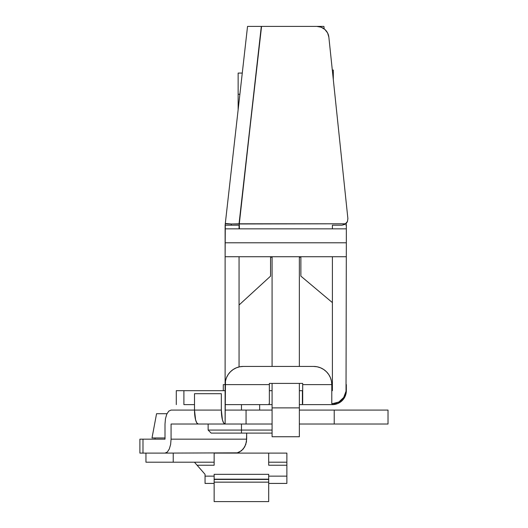 <?xml version="1.0" encoding="UTF-8"?>
<svg xmlns="http://www.w3.org/2000/svg" width="528" height="528" viewBox="0 0 528 528"><rect width="100%" height="100%" fill="white"/><g stroke="black" fill="none" stroke-linecap="round" stroke-linejoin="round"><path stroke-width="0.79" d="M300.874 256.727L300.874 276.124L300.874 256.727M332.396 256.727L332.396 390.68L331.789 390.68L332.396 390.68L332.396 256.727M346.335 390.68L346.335 384.622L346.335 390.68A13.939 13.939 0 0 1 332.396 404.62A13.939 13.939 0 0 0 346.335 390.68L345.272 396.013L342.25 400.534L337.729 403.557L332.396 404.62L302.392 404.62L302.392 390.68L302.392 404.62L299.363 404.62L332.396 404.62L332.396 403.682L331.789 403.682L335.709 403.26L338.824 402.026L341.537 400.059L343.688 397.498L346.025 391.268L346.335 242.788L225.113 242.788L225.113 256.727L225.304 223.496M345.55 223.971L341.893 225.205L332.396 225.205L332.396 227.278M341.92 225.205L341.101 225.205M346.335 225.205L346.137 223.456L346.335 225.205M324.892 29.482L324.192 28.901L323.908 26.4L324.192 28.901L323.908 26.4L316.76 26.4A12.124 11.953 -173.6 0 1 328.858 37.165L347.879 218.552L347.483 221.43L346.777 222.71L345.781 223.786L239.303 223.786L261.307 26.4L239.039 223.793L261.565 26.4L316.76 26.4L247.54 26.4L225.311 223.463C225.41 223.806 227.443 223.978 231.389 223.991A6.059 3.359 -90 0 1 231.178 225.205L225.113 225.205L226.446 213.398L225.113 225.205L239.052 225.205L231.178 225.205A6.059 3.359 90 0 0 231.389 223.991L239.039 223.793L261.307 26.4L247.54 26.4L225.113 225.205M183.935 404.62L194.502 404.62L183.896 404.62L183.896 390.68L176.286 390.68L176.286 404.62L176.286 390.68L225.113 390.68L183.935 390.68M225.113 404.62L272.085 404.62L269.056 404.62L269.056 403.682L269.056 404.62L225.113 404.62L225.113 384.622A18.183 18.183 0 0 1 243.296 366.432L313.606 366.432L317.15 366.782L320.562 367.818L323.71 369.501L326.462 371.758L328.726 374.517L330.403 377.659L331.439 381.071L331.789 384.622L302.696 384.622L302.696 403.682L302.696 383.407L302.696 384.622L331.789 384.622L331.789 403.682L331.789 384.622A18.183 18.183 0 0 0 313.606 366.432L243.296 366.432L239.745 366.782L236.339 367.818L233.191 369.501L230.439 371.758L228.175 374.517L226.492 377.659L225.463 381.071L225.113 424.017L246.061 424.017L246.061 410.078L225.113 410.078L225.113 404.62M332.396 404.62L332.396 403.682L338.824 402.026L343.688 397.498L345.187 394.508L346.025 391.268L346.335 242.788L225.113 242.788L346.335 242.788L346.335 225.779L346.335 228.842L225.113 228.842L225.113 242.788L346.335 242.788L346.335 228.842L225.113 228.842L225.113 225.555M302.392 390.68L299.363 390.68L302.392 390.68M272.085 390.68L269.359 390.68L272.085 390.68M269.359 403.682L269.359 383.407L302.696 383.407L269.359 383.407L269.359 384.622L225.113 384.622L225.113 256.727L346.335 256.727L225.113 256.727L225.113 384.622L223.291 384.622L269.359 384.622L269.359 403.682M313.606 366.432L317.15 366.782M324.192 28.901L323.908 26.4L310.141 26.4M345.952 225.205L346.335 225.779M245.051 48.437L243.685 60.548L245.051 48.437M231.172 171.468L229.799 183.652L231.172 171.468M227.693 202.316L226.446 213.398M239.052 305.006L270.567 276.124L270.567 256.727L270.567 276.124L239.052 305.006M332.396 228.175L332.396 228.73M238.478 228.842L239.052 228.842L239.052 227.74M316.76 26.4A12.124 11.953 -173.6 0 1 316.8 26.4L321.149 27.212L324.918 29.502L327.604 32.974L328.858 37.165L327.604 32.967L324.905 29.489M225.311 223.463L231.389 223.991L345.781 223.786L346.777 222.71L347.483 221.43L347.879 218.552L328.858 37.165M239.052 366.934L239.052 256.727L239.052 366.934M243.685 60.548L238.61 105.541M245.474 44.715L245.982 40.161M246.668 34.129L247.355 28.01M247.163 29.707L245.982 40.194M245.467 44.748L244.9 49.777M238.517 228.842L239.052 228.842L239.052 225.977M239.052 228.842L239.052 225.205M239.303 223.786L239.415 228.842L239.303 223.786M347.879 218.552L347.483 221.43L344.923 224.393L341.893 225.205L332.396 225.205L332.396 228.842M272.085 256.727L272.085 366.432L272.085 256.727M272.085 383.407L272.085 407.88L299.363 407.88L299.363 383.407L299.363 436.742L272.085 436.742L299.363 436.742L299.363 407.88L272.085 407.88L272.085 436.742L272.085 383.407M299.363 366.432L299.363 256.727L299.363 366.432M241.474 430.076L241.474 433.105L271.781 433.105L211.167 433.105L241.474 433.105L241.474 430.076L272.085 430.076L241.474 430.076L241.474 424.017L241.474 430.076L208.138 430.076L241.474 430.076M241.474 404.62L241.474 410.078L241.474 404.62M139.953 453.11L142.989 453.11L142.989 439.171L139.894 439.171L139.894 453.11L165.007 453.11L167.33 452.047L169.297 449.024L170.61 444.503L171.072 439.171L171.072 424.017L225.113 424.017A13.939 3.762 -90 0 1 221.344 410.078L221.344 393.71L221.344 410.078L194.502 410.078L194.502 393.71L194.502 410.078A13.939 3.762 90 0 0 198.264 424.017L196.825 422.954L195.604 419.932L194.502 410.078L171.072 410.078L168.755 411.134L166.782 414.157L165.469 418.684L165.007 424.017L165.469 418.684L166.782 414.157L168.755 411.134L171.072 410.078L221.344 410.078L222.446 419.932L223.667 422.954L225.113 424.017L225.113 410.078L272.085 410.078L246.061 410.078L246.061 424.017L171.072 424.017L171.072 439.171L246.668 439.171L245.777 444.503L243.25 449.024L239.461 452.047L237.27 452.839L165.007 453.11L237.27 452.839L241.481 450.76L244.702 446.912L246.444 441.89L246.668 433.105L246.668 439.171L171.072 439.171L170.61 444.503L169.297 449.024L167.33 452.047L165.007 453.11L142.989 453.11L142.989 439.171L165.007 439.171L165.007 424.017L165.007 439.171L139.953 439.171M334.224 410.078L299.363 410.078L334.224 410.078L334.224 424.017L334.224 410.078L388.027 410.078L334.224 410.078M246.061 424.017L272.085 424.017L246.061 424.017M299.363 424.017L388.027 424.017L388.027 410.078L388.027 424.017L299.363 424.017M388.027 424.017L388.027 410.078M221.344 393.71L194.502 393.71L221.344 393.71M155.047 437.956L155.047 439.171L155.047 437.956M165.112 437.956L152.018 437.956L156.559 413.714L166.987 413.714L156.559 413.714L152.018 437.956L165.007 437.956M214.144 501.521L214.144 482.15L214.144 501.6L268.693 501.6L268.693 482.15L214.144 482.15L214.144 479.431L268.693 479.173L214.144 479.173L214.144 482.15L268.693 482.15L268.693 479.431L214.144 479.431L214.144 474.322L214.144 476.144L205.049 476.144L205.049 474.322L197.096 465.234L214.144 465.234L214.144 462.205L145.952 462.205L173.23 462.205L173.23 453.11L173.23 462.205L194.443 462.205L197.096 465.234L214.144 465.234L214.144 453.11L286.876 453.11L268.693 453.11L268.693 465.234L286.876 465.234L286.876 462.205L268.693 462.205L286.876 462.205L286.876 453.11L286.876 476.144L286.876 465.234L268.693 465.234L268.693 453.11L214.144 453.11L214.144 462.205L194.443 462.205L205.049 474.322L205.049 476.144L214.144 476.144L214.144 474.322L268.693 474.322L268.693 476.144L286.876 476.144L286.876 483.351M214.144 474.322L268.693 474.322L268.693 476.144L286.876 476.144L286.876 483.417L268.693 483.417M268.693 501.521L268.693 474.322M205.049 483.351L205.049 476.144L205.049 483.417L214.144 483.417M271.478 257.334L271.478 256.727L271.478 257.334L272.085 257.334M299.97 257.334L299.97 256.727L299.97 257.334L299.363 257.334M239.877 94.288L238.141 94.288L238.141 109.685L238.141 94.288L239.877 94.288M333.307 79.576L333.307 70.039L333.307 79.576M238.141 73.069L238.141 94.288L238.141 73.069L242.273 73.069M346.368 225.496L346.137 223.456M332.396 302.61L300.874 276.124M259.657 404.62L259.657 410.078M223.291 384.622L223.291 390.68M208.138 424.017L208.138 430.076L211.167 433.105M145.952 462.205L145.952 453.11M332.303 70.039L333.307 70.039"/></g></svg>
